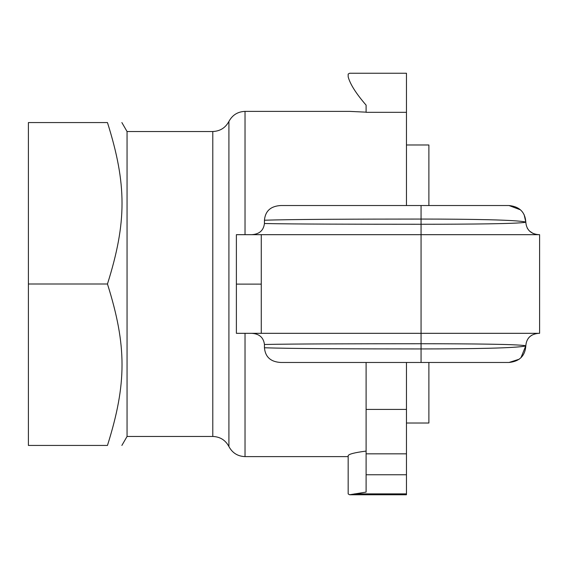 <?xml version="1.0" encoding="UTF-8"?>
<svg xmlns="http://www.w3.org/2000/svg" width="568" height="568" viewBox="0 0 568 568"><rect width="100%" height="100%" fill="white"/><g stroke="black" fill="none" stroke-linecap="round" stroke-linejoin="round"><path stroke-width="0.85" d="M406.461 423.011L428.883 423.011L428.883 362.476M428.883 205.524L428.883 144.989L406.461 144.989M228.911 446.533L228.911 121.424C225.453 127.85 220.079 131.208 212.787 131.499L212.787 436.458C220.079 436.749 225.453 440.108 228.911 446.533C232.362 452.966 237.736 456.324 245.028 456.615L245.028 333.324M212.787 131.535L127.054 131.535L127.054 436.465L212.787 436.465M236.749 333.324L539.6 333.324L539.6 234.676L236.387 234.676L236.387 333.324M243.984 234.676L245.028 234.676L245.028 111.385C237.751 111.669 232.383 115.02 228.925 121.431M251.461 234.676C259.214 234.307 263.545 230.587 264.439 223.515L264.439 220.235C265.284 210.976 270.759 206.077 280.869 205.524L508.992 205.524L520.494 209.848M406.461 205.524L406.461 112.322L366.104 112.322L366.104 105.137C356.093 93.585 350.115 84.149 348.17 76.822L348.17 74.074L349.583 73.244L406.461 73.244L406.461 112.322M366.104 112.166L349.71 111.385L245.028 111.385M348.17 456.381L348.17 455.678C348.773 454.08 354.751 452.554 366.104 451.091M519.209 359.21L508.992 362.476C519.471 361.433 525.08 355.916 525.819 345.94C516.362 348.17 470.964 348.915 421.065 348.937L421.065 362.476L280.869 362.476C270.766 361.93 265.291 357.031 264.439 347.765L264.439 344.485C263.538 337.413 259.214 333.693 251.461 333.324M264.439 344.485C293.734 343.846 356.271 343.768 421.065 343.739C470.68 343.775 516.34 344.151 525.819 345.734C526.458 338.201 530.746 334.062 538.67 333.324M520.955 357.719L525.819 345.734M538.67 234.676C530.746 233.938 526.465 229.799 525.819 222.266C516.426 223.849 470.623 224.225 421.065 224.261L421.065 348.937C356.079 348.908 293.443 348.745 264.439 347.765M264.439 220.235C293.422 219.255 356.072 219.092 421.065 219.063L421.065 224.261C356.271 224.232 293.734 224.154 264.439 223.515M28.4 284L28.4 445.433L107.458 445.433C126.884 383.705 126.884 345.727 107.458 284C126.884 222.273 126.884 184.295 107.458 122.567C126.884 122.567 126.884 122.567 107.458 122.567C126.884 122.567 126.884 122.567 107.458 122.567L28.4 122.567L28.4 284L107.458 284M531.84 335.156L529.759 336.696M529.504 336.93L528.687 337.811M527.296 228.159L527.509 228.535M529.546 231.105L533.26 233.569M478.206 205.524L508.992 205.524C519.479 206.574 525.088 212.084 525.819 222.06L524.129 214.676M421.065 362.476L508.992 362.476M525.819 222.266L525.819 222.06C516.362 219.83 470.936 219.085 421.065 219.063L421.065 205.524M107.458 445.433C126.884 445.433 126.884 445.433 107.458 445.433C126.884 445.433 126.884 445.433 107.458 445.433M406.461 362.476L406.461 494.756L349.583 494.756L366.104 492.094L366.104 362.476M348.17 76.822L348.17 74.074M348.17 455.678L348.17 493.926L349.583 494.756M261.266 333.324L261.266 284.128L236.387 284.114M261.266 284.128L261.266 234.676M406.461 474.756L366.104 474.756M406.461 493.876L354.588 493.876M406.461 409.414L366.104 409.414M406.461 453.832L366.104 453.832M348.17 456.615L245.028 456.615M127.054 131.535L121.871 122.567M127.054 436.465L121.871 445.433"/></g></svg>
